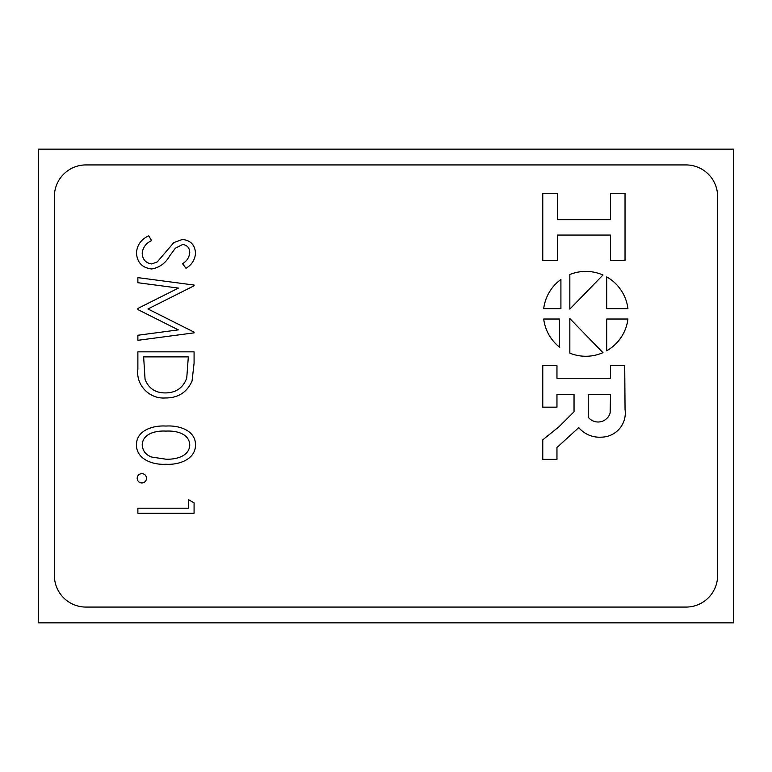 <?xml version="1.0" encoding="UTF-8"?>
<svg xmlns="http://www.w3.org/2000/svg" width="772" height="772" viewBox="0 0 772 772"><rect width="100%" height="100%" fill="white"/><g stroke="black" fill="none" stroke-linecap="round" stroke-linejoin="round"><path stroke-width="1.16" d="M585.823 356.268A42.431 42.431 0 0 0 602.961 352.65L569.832 318.547L569.832 353.142A42.431 42.431 0 0 0 585.823 356.268M588.254 417.218A12.516 12.516 0 0 0 610.131 412.933L610.546 394.473L588.225 394.473L588.254 417.218M599.574 437.222A27.387 27.387 0 0 0 601.552 437.155A24.183 24.183 0 0 0 625.05 409.478L624.722 365.581L610.546 365.581L610.546 378.251L556.959 378.251L556.959 365.677L542.774 365.677L542.774 407.162L556.959 407.162L556.959 394.473L574.04 394.473L574.04 411.737L559.14 426.617L542.774 439.837L542.774 459.369L556.959 459.369L556.959 447.538L578.739 427.62A27.387 27.387 0 0 0 599.574 437.222M165.961 464.252C153.58 465.101 136.47 459.745 136.441 444.855C136.451 429.927 153.753 425.208 165.961 426.057C178.197 425.16 195.48 429.907 195.519 444.855C195.499 459.755 178.322 465.082 165.961 464.252M606.705 350.768A42.431 42.431 0 0 0 627.935 319.019L606.705 319.019L606.705 350.768M560.916 279.474A42.431 42.431 0 0 0 543.7 308.655L560.916 308.655L560.916 279.474M602.961 275.015A42.431 42.431 0 0 0 569.832 274.523L569.832 309.118L602.961 275.015M627.935 308.655A42.431 42.431 0 0 0 606.705 276.897L606.705 308.655L627.935 308.655M610.449 235.064L610.449 260.618L625.031 260.618L625.031 193.29L610.449 193.29L610.449 219.653L557.365 219.653L557.365 193.29L542.774 193.29L542.774 260.618L557.365 260.618L557.365 235.064L610.449 235.064M543.7 319.019A42.431 42.431 0 0 0 559.468 347.101L559.468 319.019L543.7 319.019M85.972 607.072L686.028 607.072A31.584 31.584 0 0 0 717.613 575.487L717.613 196.513A31.584 31.584 0 0 0 686.028 164.928L85.972 164.928A31.584 31.584 0 0 0 54.387 196.513L54.387 575.487A31.584 31.584 0 0 0 85.972 607.072M188.32 508.198L188.32 499.552L194.081 502.852L194.081 513.245L137.879 513.245L137.879 508.198L188.32 508.198M137.155 478.302C137.435 475.455 138.989 473.892 141.845 473.612C144.702 473.883 146.255 475.436 146.526 478.302C146.255 481.159 144.702 482.712 141.845 482.982C138.999 482.703 137.435 481.149 137.155 478.302M165.266 397.966C149.507 399.172 135.718 385.074 137.879 369.267L137.879 351.849L194.081 351.849L194.081 363.197L192.054 381.03C186.92 392.427 177.994 398.072 165.266 397.966M178.409 288.081L137.879 282.716L137.879 277.63L194.081 285.051L194.081 285.775L147.963 308.974L194.081 332.124L194.081 332.857L137.879 340.317L137.879 335.251L178.322 329.876L137.879 309.582L137.879 308.453L178.409 288.081M151.65 268.984C142.222 267.845 137.146 262.49 136.441 252.936C137.107 244.946 141.199 239.243 148.716 235.846L151.573 240.594C146.159 243.141 143.032 247.252 142.202 252.936C142.424 259.315 145.599 262.991 151.727 263.947L157.247 261.93L173.845 242.591L182.404 239.445C190.616 240.324 194.988 244.946 195.519 253.293C194.959 259.817 191.784 264.806 186.004 268.27L182.549 263.706C186.814 261.139 189.217 257.481 189.758 252.733C189.651 247.908 187.278 245.168 182.646 244.492L175.379 248.198L169.782 255.744C165.652 263.136 159.601 267.546 151.65 268.984M733.4 622.859L733.4 149.141L38.6 149.141L38.6 622.859L733.4 622.859M189.758 445.019C189.343 433.208 175.447 430.535 165.98 431.104C156.494 430.515 142.646 433.208 142.202 445.019C142.762 451.089 145.976 455.113 151.852 457.082L165.98 459.205C175.427 459.562 189.246 456.696 189.758 445.019M188.32 356.896L143.64 356.896L145.068 379.409C148.678 388.441 155.413 392.938 165.285 392.919C175.91 392.871 183.07 387.94 186.737 378.116L188.32 356.896"/></g></svg>
